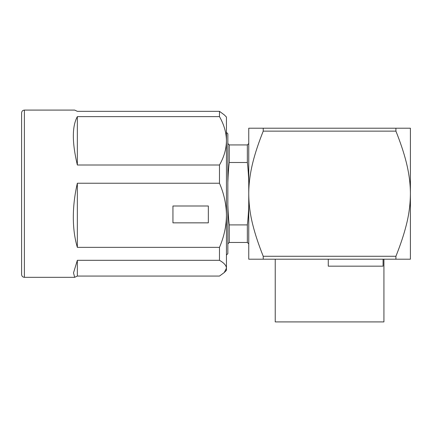 <?xml version="1.0" encoding="UTF-8"?>
<svg xmlns="http://www.w3.org/2000/svg" width="432" height="432" viewBox="0 0 432 432"><rect width="100%" height="100%" fill="white"/><g stroke="black" fill="none" stroke-linecap="round" stroke-linejoin="round"><path stroke-width="0.65" d="M21.6 216.475L21.6 112.876C21.778 111.17 22.712 110.241 24.386 110.09L24.386 277.317C22.712 277.166 21.778 276.237 21.6 274.531L21.6 216.475M224.23 272.57L226.449 268.186C226.336 265.518 224.014 262.894 219.483 260.312L77.344 260.312L77.344 276.064L219.483 276.064L224.23 272.57L226.449 270.351L226.449 215.298C226.33 204.412 224.008 193.725 219.483 183.233L77.344 183.233C74.677 194.762 73.337 206.107 73.321 217.258C73.337 228.398 74.677 238.432 77.344 247.358L219.483 247.358C223.997 236.909 226.319 226.222 226.449 215.298L226.449 140.81C226.336 132.613 224.014 124.551 219.483 116.629L77.344 116.629C72.009 126.382 72.009 142.501 77.344 164.997L219.483 164.997C223.997 157.124 226.319 149.062 226.449 140.81L226.449 117.056L224.23 114.836L219.483 111.343L219.483 116.629M219.483 183.233L219.483 164.997M24.386 110.09L74.682 110.09L77.344 111.343L219.483 111.343M77.344 116.629L77.344 164.997M77.344 260.312L73.51 272.889L74.682 277.317L77.344 276.064M77.344 183.233L77.344 247.358M219.483 260.312L219.483 247.358M172.94 222.847L208.337 222.847L208.337 205.999L172.94 205.999L172.94 222.847M226.449 255.02L227.848 253.627L227.848 133.78L226.449 132.386M248.751 182.412C248.508 174.803 248.044 168.167 247.352 162.502L229.241 162.502C228.555 168.091 228.091 174.728 227.848 182.412M229.241 162.502L229.241 144.931L227.848 143.537M247.352 162.502L247.352 144.931L229.241 144.931M248.751 243.869L247.352 242.476L247.352 224.905C248.038 219.316 248.503 212.679 248.751 204.995M395.917 259.2L395.917 256.273C400.432 244.96 403.839 234.743 406.145 225.639C408.915 215.066 410.33 204.422 410.4 193.703L410.4 259.2L248.751 259.2L248.751 128.207L410.4 128.207L410.4 193.703C410.4 183.649 408.991 173.032 406.166 161.849C403.861 152.728 400.448 142.49 395.917 131.134L395.917 128.207M263.228 259.2L263.228 256.273L395.917 256.273M395.917 131.134L263.228 131.134C258.703 142.484 255.29 152.723 252.985 161.849C250.16 173.032 248.751 183.649 248.751 193.703C248.816 204.417 250.236 215.06 253.006 225.639C255.307 234.738 258.714 244.949 263.228 256.273M328.271 259.2L328.271 266.166L383.071 266.166L383.071 259.2M383.924 259.2L383.924 321.91L275.227 321.91L275.227 259.2M263.228 131.134L263.228 128.207M247.352 242.476L229.241 242.476L229.241 224.905L247.352 224.905M227.848 204.995C228.085 212.603 228.55 219.24 229.241 224.905M74.682 277.317L24.386 277.317M247.352 144.931L248.751 143.537M229.241 242.476L227.848 243.869"/></g></svg>
